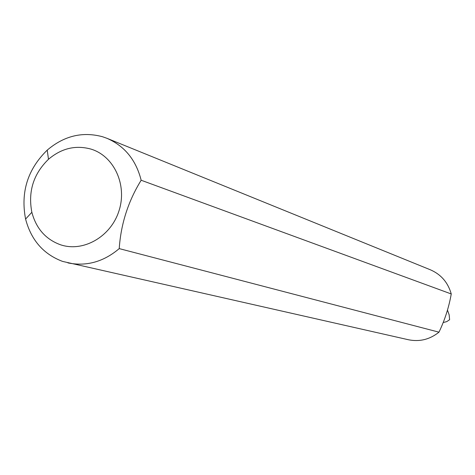 <?xml version="1.0" encoding="UTF-8"?>
<svg xmlns="http://www.w3.org/2000/svg" width="475" height="475" viewBox="0 0 475 475"><rect width="100%" height="100%" fill="white"/><g stroke="black" fill="none" stroke-linecap="round" stroke-linejoin="round"><path stroke-width="0.71" d="M106.988 138.326L430.392 269.806C441.032 274.437 447.984 282.488 451.25 293.96C448.911 307.248 444.82 319.99 438.971 332.173C429.81 339.477 419.633 342 408.441 339.75L62.593 261.41C43.48 254.226 31.148 240.112 25.591 219.07C20.455 192.215 27.663 169.231 47.227 150.124C64.089 135.82 82.537 131.361 102.57 136.747L106.988 138.326C124.64 146.027 136.028 160.004 141.158 180.245C128.191 201.246 120.882 224.034 119.225 248.609C103.574 261.85 86.462 266.612 67.901 262.901M60.283 244.696C83.095 252.587 110.847 236.805 118.976 210.876C127.448 185.054 114.071 156.014 90.945 149.091C75.614 144.905 61.459 148.301 48.486 159.273C33.434 173.957 27.888 191.627 31.855 212.283C36.148 228.445 45.624 239.252 60.283 244.696M119.225 248.609L438.971 332.173M443.205 322.525L446.69 321.652L449.617 319.711L449.178 314.901L447.492 310.145M141.158 180.245L451.25 293.96M31.855 212.283L25.591 219.07M48.486 159.273L47.227 150.124"/></g></svg>
